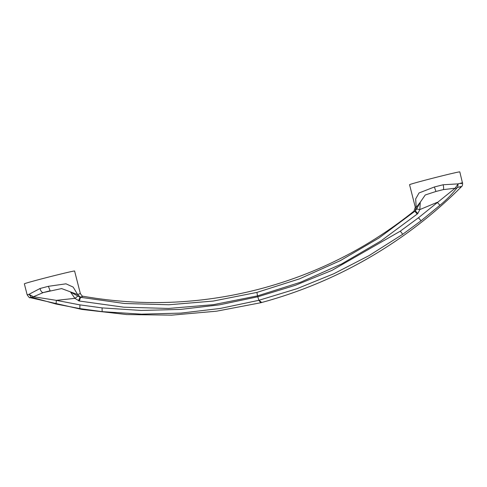 <?xml version="1.0" encoding="UTF-8"?>
<svg xmlns="http://www.w3.org/2000/svg" width="487" height="487" viewBox="0 0 487 487"><rect width="100%" height="100%" fill="white"/><g stroke="black" fill="none" stroke-linecap="round" stroke-linejoin="round"><path stroke-width="0.73" d="M415.015 211.236L416.202 207.438L415.283 207.182L413.968 211.139L414.954 211.236L417.146 214.097L417.828 213.464L415.326 210.92L378.971 237.985L340.328 260.636L299.475 278.862L256.917 292.413L213.184 301.069L168.849 304.765L124.453 303.492L80.538 297.301L79.375 301.027L123.765 307.2L168.612 308.441L213.391 304.673L257.532 295.883L258.895 300.302L260.77 302.737L216.593 311.187L171.753 315.144L126.705 314.553L81.926 309.44L29.829 297.581L31.326 297.119L56.072 304.04L79.856 308.606L79.935 304.88L102.075 307.9L102.16 311.643L79.856 308.606M258.895 300.302L220.179 308.466L180.945 313.104L141.498 314.164L102.16 311.643M29.829 297.581C29.89 298.288 29.001 297.368 27.15 294.812L24.35 283.824A25.927 0.542 -14.3 0 1 47.963 277.243A25.927 0.542 -14.3 0 1 74.438 270.991A25.927 0.542 -14.3 0 1 74.602 271.015L80.337 293.509C81.798 295.755 82.784 296.68 83.301 296.285L80.045 297.21L70.633 292.188L74.901 298.354L77.81 296.163M27.15 294.812L28.97 294.325L33.475 296.741L56.352 300.351L79.935 304.88M32.16 297.283L43.233 292.577A21.288 0.444 -14.3 0 1 50.131 290.769L48.396 286.319L66.001 283.818L73.172 287.087L77.658 294.562L61.599 288.572L43.233 292.577C41.894 292.559 40.817 291.208 39.995 288.523L28.97 294.325L31.326 297.119M80.44 297.344L77.658 294.562L80.337 293.509M79.375 301.027L74.901 298.354L56.352 300.351L56.072 304.04M460.136 187.245C462.674 186.241 461.84 186.29 457.634 187.404L456.885 187.976L455.15 188.219L418.497 217.75L400.32 231.148L331.915 270.413L295.414 285.285L257.763 296.79L219.296 304.874L180.312 309.434L141.133 310.438L102.075 307.9M78.486 300.796L80.045 297.21M415.326 210.92L416.635 208.96L419.837 209.58L417.828 213.464M456.885 187.976C452.119 194.1 446.476 199.853 439.962 205.24L437.247 202.324L419.837 209.58L420.269 202.208L425.242 194.983L435.962 191.47L434.367 186.984L419.033 192.962L415.673 198.94L416.202 207.438L420.269 202.208L416.635 208.96M417.146 214.097L380.785 241.053L341.758 263.881L300.509 282.253L257.532 295.883L256.917 292.413M415.283 207.182L409.549 184.689A25.927 0.542 165.7 0 1 433.162 178.108A25.927 0.542 165.7 0 1 459.637 171.856A25.927 0.542 165.7 0 1 459.801 171.881L462.437 182.844M258.938 300.284L296.936 288.712L333.741 273.779L369.097 255.59L402.719 234.29L421.048 220.794L418.497 217.75M439.962 205.24L421.048 220.794M460.879 183.702C463.861 182.485 462.948 182.54 458.133 183.873L455.15 188.219L443.182 189.644L435.962 191.47A21.288 0.444 165.7 0 1 443.182 189.644C443.785 189.126 443.779 187.501 443.164 184.762L458.133 183.873L457.634 187.404M258.987 300.278L261.696 302.5C313.61 288.371 361.518 265.628 405.415 234.277C425.461 219.911 444.181 204.016 461.573 186.594C462.285 186.235 462.626 184.993 462.601 182.868M39.995 288.523A25.927 0.542 -14.3 0 1 48.396 286.319M400.32 231.148L402.719 234.29M443.164 184.762A25.927 0.542 165.7 0 0 434.367 186.984M413.968 211.139C367.435 248.473 315.345 274.601 257.708 289.534C200.054 304.272 141.918 306.524 83.301 296.285M260.77 302.737L261.696 302.5"/></g></svg>
